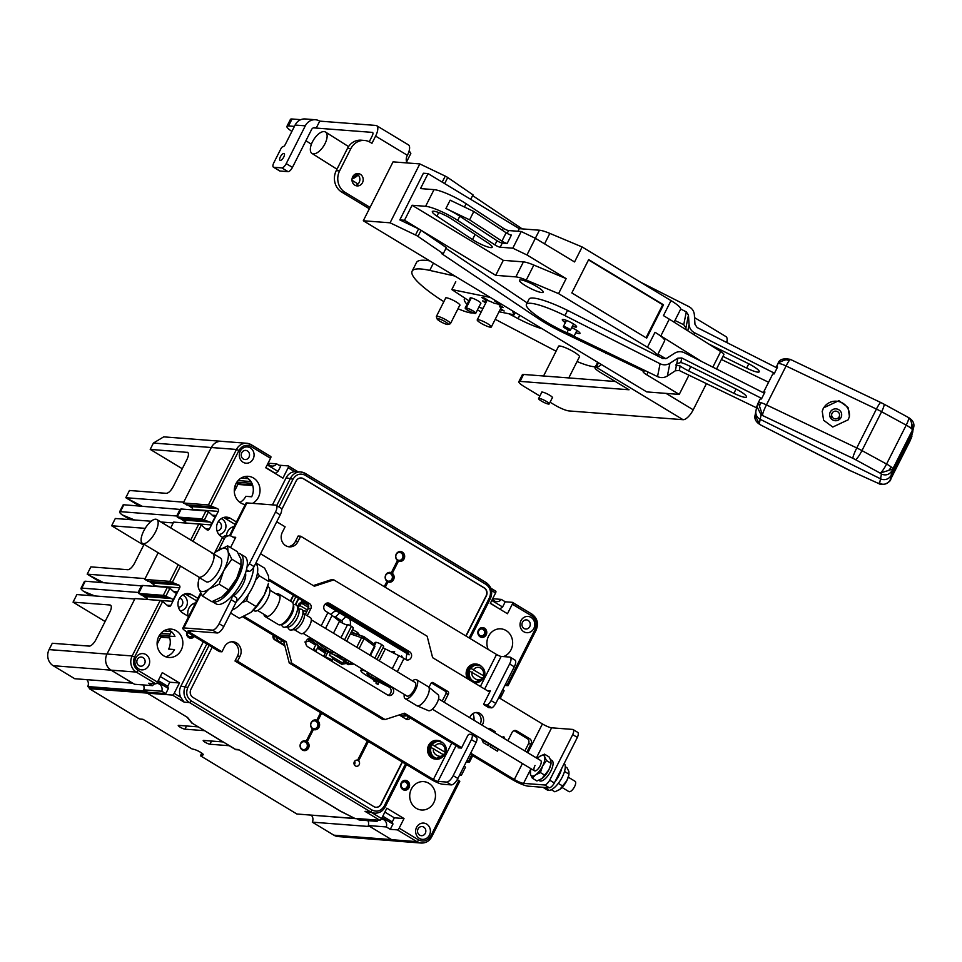 <?xml version="1.0" encoding="UTF-8"?>
<svg xmlns="http://www.w3.org/2000/svg" width="962" height="962" viewBox="0 0 962 962"><rect width="100%" height="100%" fill="white"/><g stroke="black" fill="none" stroke-linecap="round" stroke-linejoin="round"><path stroke-width="1.44" d="M240.536 554.004L244.673 556.505A27.67 10.714 -58.9 0 1 242.123 581.084A27.67 10.714 -58.9 0 1 216.077 603.859L212.241 601.551A27.67 10.714 -58.9 0 0 237.975 578.583A27.67 10.714 -58.9 0 0 240.536 554.004A27.67 10.714 -58.9 0 0 238.215 553.366M438.552 698.869L540.692 760.533A6.012 2.333 121.1 0 1 540.127 765.872A6.012 2.333 121.1 0 1 534.475 770.815A6.012 2.333 121.1 0 1 535.028 765.475M550.985 763.636A11.857 4.594 121.1 0 1 548.857 769.828A11.857 4.594 121.1 0 1 542.279 778.282A11.857 4.594 -58.9 0 0 542.484 778.126A11.857 4.594 -58.9 0 0 548.857 769.828A11.857 4.594 -58.9 0 0 550.889 764.213L548.857 769.828L541.774 778.655L536.904 780.964L532.347 778.21L535.545 774.891A11.857 4.594 -58.9 0 0 542.616 766.065A11.857 4.594 -58.9 0 0 544.66 756.841A11.857 4.594 -58.9 0 0 539.622 756.457A11.857 4.594 -58.9 0 0 538.924 756.986A11.857 4.594 -58.9 0 0 537.301 758.489M539.622 756.457L544.492 754.148L549.062 756.914L550.889 760.617L551.058 763.311L546.488 760.557L542.616 766.065L540.416 772.582L544.985 775.336M542.484 778.126L541.774 778.655M531.084 768.77A11.857 4.594 -58.9 0 0 530.519 770.911A11.857 4.594 -58.9 0 0 530.507 774.506A11.857 4.594 -58.9 0 0 535.545 774.891L540.416 772.582M530.519 770.911L530.507 774.506L532.347 778.21M544.492 754.148L544.66 756.841L546.488 760.557M562.073 787.481L568.915 791.606A6.012 2.333 -58.9 0 0 574.567 786.663A6.012 2.333 -58.9 0 0 575.12 781.324L568.277 777.188M265.127 616.57L278.403 624.578A13.179 5.111 -58.9 0 0 280.471 624.771A13.179 5.111 -58.9 0 0 290.813 613.732A13.179 5.111 -58.9 0 0 293.157 603.751A13.179 5.111 -58.9 0 0 292.039 602.008L278.764 593.999A13.179 5.111 121.1 0 1 277.537 605.711A13.179 5.111 121.1 0 1 265.127 616.57A13.179 5.111 121.1 0 1 263.901 614.273M276.166 593.975A13.179 5.111 121.1 0 1 278.764 593.999M280.471 624.771L282.551 624.242A11.544 4.473 -58.9 0 0 291.618 614.574A11.544 4.473 -58.9 0 0 293.663 605.844L293.157 603.751M281.048 624.627L282.563 626.502A12.807 4.966 -58.9 0 0 284.439 627.26A12.807 4.966 -58.9 0 0 295.142 616.426A12.807 4.966 -58.9 0 0 297.21 606.108A12.807 4.966 -58.9 0 0 295.671 604.797L293.302 604.328M284.439 627.26L288.408 626.983A10.438 4.04 -58.9 0 0 297.138 618.157A10.438 4.04 -58.9 0 0 298.821 609.752L297.21 606.108M287.385 627.056L289.033 629.268A11.857 4.594 -58.9 0 0 290.933 630.026A11.857 4.594 -58.9 0 0 300.733 620.009A11.857 4.594 -58.9 0 0 302.693 610.569A11.857 4.594 -58.9 0 0 301.13 609.223L298.4 608.814M290.933 630.026L294.961 629.593A9.295 3.595 -58.9 0 0 302.645 621.741A9.295 3.595 -58.9 0 0 304.172 614.333L302.693 610.569M294.336 629.665L300.781 633.549A9.295 3.595 -58.9 0 0 309.523 625.889A9.295 3.595 -58.9 0 0 310.389 617.628L303.944 613.744M560.245 789.129A11.857 4.594 -58.9 0 0 560.449 788.972A11.857 4.594 -58.9 0 0 566.822 780.675A11.857 4.594 -58.9 0 0 568.855 775.059L566.822 780.675L559.74 789.501L554.87 791.81L551.37 789.694M565.259 766.69L567.027 767.76L568.855 771.464L569.023 774.157L564.502 771.428M560.449 788.972L559.74 789.501M558.381 783.429L562.95 786.182M475.817 712.529A7.9 7.155 -85.6 0 1 477.489 713.251A7.9 7.155 -85.6 0 1 480.194 724.001M469.781 717.712A7.9 7.155 -85.6 0 1 477.08 712.505A7.9 7.155 -85.6 0 1 479.978 713.443A7.9 7.155 -85.6 0 1 482.106 725.168M388.071 695.249A4.425 4.004 -85.6 0 0 389.129 687.084L370.995 677.909A12.013 2.116 26.8 0 1 366.51 675.456A12.013 2.116 26.8 0 1 360.882 670.43A12.013 2.116 26.8 0 1 362.133 670.117A5.063 0.89 26.8 0 1 367.712 672.366L369.889 673.653M377.032 659.499L383.718 646.26L381.734 644.588A5.063 0.89 26.8 0 0 376.166 642.339L374.891 644.865M383.02 647.654A5.063 0.89 -153.2 0 0 383.417 647.895A5.063 0.89 -153.2 0 0 385.305 648.929L398.833 655.675A13.781 2.429 26.8 0 1 403.98 658.489L397.294 671.729M369.685 674.037A5.063 0.89 -153.2 0 0 367.015 673.556A5.063 0.89 -153.2 0 0 369.384 675.673A5.063 0.89 -153.2 0 0 371.272 676.707L384.8 683.453A13.781 2.429 26.8 0 1 389.947 686.267L391.606 687.265A4.425 4.004 -85.6 0 1 389.309 695.574A4.425 4.004 -85.6 0 1 387.686 695.045L307.84 646.837A4.425 4.004 -85.6 0 1 310.137 638.54A4.425 4.004 -85.6 0 1 311.76 639.057L313.889 640.343A13.781 2.429 26.8 0 1 318.073 643.181L325.481 649.049A5.063 0.89 -153.2 0 0 327.02 650.096A5.063 0.89 -153.2 0 0 333.682 652.537A5.063 0.89 -153.2 0 0 333.634 652.26L337.397 654.064A5.063 0.89 26.8 0 1 339.249 655.856A5.063 0.89 26.8 0 1 338.72 655.988A12.013 2.116 26.8 0 1 324.146 649.867A12.013 2.116 26.8 0 1 320.611 647.486L311.52 640.391A7.9 1.395 -153.2 0 0 309.271 638.864L309.079 639.357M321.224 625.805L327.91 612.566A13.781 2.429 26.8 0 1 332.106 615.403L339.514 621.272A5.063 0.89 -153.2 0 0 341.041 622.318A5.063 0.89 -153.2 0 0 347.462 624.891M431.373 682.864L445.238 691.233A1.9 1.72 94.4 0 1 445.887 693.806L442.219 701.07M308.874 638.66A4.425 4.004 -85.6 0 1 309.187 638.828L311.76 639.057M326.827 603.102A4.425 4.004 -85.6 0 1 327.224 603.306L407.07 651.527L406.036 659.704M514.081 730.639A3.8 3.427 -85.6 0 1 514.237 730.735L527.212 738.563A3.8 3.427 -85.6 0 1 528.523 743.71L524.855 750.973M268.987 580.471L306.986 603.414A3.8 3.427 -85.6 0 1 308.297 608.561L305.267 614.55L306.926 611.207L302.826 610.894M218.771 549.831L224.495 538.516A6.325 5.724 -85.6 0 1 229.677 535.738L227.176 535.545A6.325 5.724 94.4 0 0 221.994 538.323L214.562 553.03M260.558 553.763L314.346 586.243L333.838 579.882L331.337 579.701L313.263 585.593M403.138 713.672L458.465 747.077M470.165 754.148L511.796 779.28A13.528 2.393 26.8 0 0 528.222 786.17L549.398 787.794A6.325 2.453 -58.9 0 0 554.34 782.984L577.356 737.421A6.325 2.453 -58.9 0 0 577.681 732.335A6.325 2.453 -58.9 0 0 577.465 732.238M242.953 616.943L283.79 641.606L289.249 663.022L382.563 719.372L385.065 719.564L404.557 713.215L461.652 747.69M428.968 687.301L430.916 683.453A1.9 1.72 -85.6 0 1 433.261 682.695L447.727 691.425A1.9 1.72 -85.6 0 1 448.388 693.999L445.887 693.806M444.203 702.272L448.388 693.999M327.91 612.566L325.793 611.279A4.425 4.004 -85.6 0 1 328.102 602.982A4.425 4.004 -85.6 0 1 329.725 603.499L409.572 651.719A4.425 4.004 -85.6 0 1 407.263 660.016A4.425 4.004 -85.6 0 1 405.639 659.487L403.98 658.489M507.876 740.728L512.061 732.443A3.8 3.427 -85.6 0 1 516.738 730.928L529.713 738.756A3.8 3.427 -85.6 0 1 531.024 743.903L528.523 743.71M526.839 752.176L531.024 743.903M269.047 579.196L309.487 603.607A3.8 3.427 -85.6 0 1 310.798 608.754L308.297 608.561M307.263 615.752L310.798 608.754M224.495 538.516L221.994 538.323M229.677 535.738A6.325 5.724 -85.6 0 1 231.505 536.219L235.161 538.431M333.838 579.882L427.152 636.231L432.623 657.659L489.718 692.135M498.737 697.582L542.412 723.941A7.588 1.335 -153.2 0 0 551.611 727.813L572.823 729.437A6.325 2.453 121.1 0 1 573.039 729.533A6.325 2.453 121.1 0 1 572.715 734.619L577.356 737.421M470.683 753.138L514.345 779.497A7.588 1.335 -153.2 0 0 523.556 783.369L544.757 784.992L549.398 787.794M289.249 663.022L291.739 663.215L385.065 719.564M283.79 641.606L286.279 641.798L291.739 663.215M244.216 616.401L286.279 641.798M487.758 728.571L490.283 728.727L495.274 731.733L494.745 732.791M489.309 743.542L488.251 745.622L483.261 742.616L481.613 738.9M502.645 737.565L503.174 736.507L504.425 737.265L503.884 738.311M498.46 749.073L497.402 751.154L489.923 746.632L490.812 744.853L497.21 748.316M374.194 644.095L374.915 642.652A12.013 2.116 26.8 0 1 376.166 642.339M346.669 641.173L353.282 628.078A5.063 0.89 26.8 0 0 351.431 626.286L347.667 624.482L340.981 637.734M544.757 784.992A6.325 2.453 -58.9 0 0 549.699 780.182L572.715 734.619M554.34 782.984L549.699 780.182M495.274 731.733L494.42 732.599M488.985 743.349L487.938 745.43M494.865 731.709L490.283 728.727M489.874 728.691L488.864 728.414M490.728 745.021L497.053 748.628M504.425 737.265L503.571 738.119M498.136 748.869L497.089 750.961M504.016 737.229L503.09 736.676M374.867 658.188L381.734 644.588M351.431 626.286L344.564 639.898M483.754 740.812L487.902 743.097L482.984 739.718M484.163 740.836L483.08 740.006M143.723 530.976A13.913 5.387 121.1 0 1 156.818 519.516A13.913 5.387 121.1 0 1 155.531 531.878A13.913 5.387 121.1 0 1 142.436 543.338A13.913 5.387 121.1 0 1 143.723 530.976M253.355 610.233L254.257 610.774A13.853 5.363 -58.9 0 0 267.292 599.374A13.853 5.363 -58.9 0 0 268.578 587.073L267.664 586.519M538.792 780.254L539.694 780.795A11.857 4.594 -58.9 0 0 550.853 771.031A11.857 4.594 -58.9 0 0 551.947 760.497L550.529 759.643M470.61 668.181L484.271 676.214L470.61 668.181A8.538 7.72 94.4 0 0 469.264 670.839L482.924 678.883A8.538 7.72 -85.6 0 1 476.31 682.058A8.538 7.72 -85.6 0 1 473.172 681.048A8.538 7.72 -85.6 0 1 469.66 670.875M471.007 668.205A8.538 7.72 -85.6 0 1 477.621 665.031L480.916 666.089C484.343 668.53 485.533 671.885 484.499 676.142L484.271 676.214M480.76 666.041A8.538 7.72 -85.6 0 0 477.621 665.031L476.358 664.934A8.538 7.72 94.4 0 0 468.314 671.067A8.538 7.72 94.4 0 0 471.921 680.952A8.538 7.72 94.4 0 0 475.048 681.962L483.14 678.835M482.828 678.39A8.538 7.72 94.4 0 0 483.862 676.178M213.119 553.583L220.418 557.996A13.853 5.363 121.1 0 1 219.144 570.298A13.853 5.363 121.1 0 1 206.096 581.697L198.761 577.272M199.314 577.609A24.687 9.572 -58.9 0 0 198.545 580.747A24.687 9.572 -58.9 0 0 198.533 588.227A24.687 9.572 -58.9 0 0 209.007 589.033A24.687 9.572 -58.9 0 0 223.737 570.646A24.687 9.572 -58.9 0 0 227.994 551.466A24.687 9.572 -58.9 0 0 217.508 550.661A24.687 9.572 -58.9 0 0 216.053 551.755A24.687 9.572 -58.9 0 0 213.636 553.896M198.184 582.623L198.533 588.227L202.345 595.947L209.007 589.033L219.156 584.223L223.737 570.646L231.806 559.175L227.994 551.466L227.657 545.851L216.282 551.563M223.304 595.887A24.687 9.572 -58.9 0 0 223.449 595.779A24.687 9.572 -58.9 0 0 236.712 578.487A24.687 9.572 -58.9 0 0 240.945 566.786L240.969 559.295L237.145 551.575L227.657 545.851M231.806 559.175L241.306 564.91L236.712 578.487L228.643 589.959L221.981 596.873L211.844 601.683L202.345 595.947M219.156 584.223L228.643 589.959M405.206 698.677L416.786 705.663A11.063 4.293 -58.9 0 0 416.991 705.771A11.063 4.293 -58.9 0 0 427.2 696.548A11.063 4.293 -58.9 0 0 428.415 686.856A11.063 4.293 -58.9 0 0 428.222 686.712L416.642 679.725A11.063 4.293 121.1 0 1 415.62 689.562A11.063 4.293 121.1 0 1 405.206 698.677A11.063 4.293 121.1 0 1 404.268 694.42M412.445 680.88A11.063 4.293 121.1 0 1 416.642 679.725M416.991 705.771L428.439 710.653A9.331 3.62 -58.9 0 0 437.049 702.885A9.331 3.62 -58.9 0 0 438.071 694.708L428.415 686.856M414.682 682.238A7.973 3.09 121.1 0 1 415.043 682.383A7.973 3.09 121.1 0 1 414.309 689.465A7.973 3.09 121.1 0 1 406.806 696.019A7.973 3.09 121.1 0 1 406.505 695.766M432.022 744.564L445.683 752.597L432.022 744.564A8.538 7.72 94.4 0 0 430.675 747.233L444.336 755.266A8.538 7.72 -85.6 0 1 437.722 758.441A8.538 7.72 -85.6 0 1 434.596 757.431A8.538 7.72 -85.6 0 1 431.072 747.258M432.419 744.6A8.538 7.72 -85.6 0 1 439.033 741.425L442.328 742.484C445.755 744.925 446.945 748.268 445.911 752.537L445.683 752.597M442.917 742.868A9.392 8.502 94.4 0 0 442.243 742.267L442.183 742.399A8.538 7.72 -85.6 0 0 439.033 741.425L437.77 741.329A8.538 7.72 94.4 0 0 429.725 747.45A8.538 7.72 94.4 0 0 433.333 757.334A8.538 7.72 94.4 0 0 436.459 758.345L444.552 755.218M444.492 754.376A9.392 8.502 94.4 0 1 444.264 754.797A8.538 7.72 94.4 0 0 445.286 752.573M356.746 647.258L361.724 637.397A1.96 1.335 -72.8 0 1 362.662 636.423A1.96 1.335 -72.8 0 1 363.408 636.351A1.96 1.335 -72.8 0 1 363.696 636.507A1.96 1.311 126.1 0 1 363.985 636.64L363.985 636.64A1.96 1.311 126.1 0 1 364.177 638.503A1.96 1.311 126.1 0 1 364.141 638.6L350.348 633.874M318.061 647.258L325.745 652.188M335.894 656.012L342.424 657.575L339.502 655.35M359.067 648.653L364.141 638.6L374.446 646.139A1.96 1.311 -53.9 0 0 374.302 644.179A1.96 1.311 -53.9 0 0 374.014 644.035M439.995 741.558L440.247 741.053A9.392 8.502 94.4 0 0 437.842 740.475A9.392 8.502 94.4 0 0 428.643 749.182A9.392 8.502 94.4 0 0 436.399 759.198A9.392 8.502 94.4 0 0 441.786 757.599M437.842 740.475L436.76 740.391A9.392 8.502 94.4 0 0 427.573 749.097A9.392 8.502 94.4 0 0 435.329 759.114L436.399 759.198M245.502 573.051A14.827 5.748 121.1 0 1 242.905 584.427A14.827 5.748 121.1 0 1 233.489 595.851M232.107 610.1A27.67 10.714 -58.9 0 0 252.501 587.349A27.67 10.714 -58.9 0 0 255.748 563.287M236.243 601.767A27.67 10.714 -58.9 0 0 248.352 584.848A27.67 10.714 -58.9 0 0 253.595 567.412M548.46 787.722A15.813 6.121 121.1 0 1 545.995 788.539L549.086 790.403A15.813 6.121 -58.9 0 0 562.265 777.043A15.813 6.121 -58.9 0 0 564.237 763.407M561.724 768.361A15.813 6.121 121.1 0 1 559.162 775.168A15.813 6.121 121.1 0 1 554.918 781.841M545.418 787.493L544.925 788.455A15.813 6.121 121.1 0 1 544.288 788.191L547.378 790.055A15.813 6.121 -58.9 0 0 548.015 790.331L548.232 789.886M544.925 788.455L548.015 790.331M544.288 788.191A15.813 6.121 121.1 0 1 543.434 787.337M546.488 787.565L545.995 788.539M474.074 682.683A9.392 8.502 94.4 0 0 474.987 682.816A9.392 8.502 94.4 0 0 480.375 681.216M481.505 666.486A9.392 8.502 94.4 0 0 476.418 664.081A9.392 8.502 94.4 0 0 468.073 669.432A9.392 8.502 94.4 0 0 469.42 679.881M476.418 664.081L475.348 663.996A9.392 8.502 94.4 0 0 467.279 668.77A9.392 8.502 94.4 0 0 467.616 678.787M221.957 651.803L219.432 651.611L187.35 632.238A9.74 1.72 26.8 0 1 182.792 628.162A9.74 1.72 26.8 0 1 183.802 627.921L212.518 630.122L217.208 632.96L188.492 630.747A3.8 0.673 -153.2 0 0 188.095 630.844A3.8 0.673 -153.2 0 0 189.875 632.431L221.957 651.803L224.435 646.921A9.86 8.923 -85.6 0 1 232.972 641.786A9.86 8.923 -85.6 0 1 236.592 642.953A9.86 8.923 -85.6 0 1 239.995 656.324L237.53 661.207L433.405 779.473L451.803 743.049M239.995 656.324L237.482 656.132A9.86 8.923 94.4 0 0 234.067 642.76A9.86 8.923 94.4 0 0 231.698 641.786M410.293 717.989A3.8 3.427 -85.6 0 1 405.916 719.023L399.194 714.958M284.896 645.947L274.675 639.778A3.8 3.427 -85.6 0 1 273.136 635.173M290.356 600.997L293.302 595.153M480.375 686.495L496.548 654.485L300.673 536.207L297.895 541.714A9.86 8.923 -85.6 0 1 289.358 546.849A9.86 8.923 -85.6 0 1 282.323 532.311L285.101 526.815L276.731 521.753M408.321 716.798L409.307 717.399M406.072 719.107A3.8 3.427 94.4 0 0 408.068 717.303M456.072 745.634L438.011 781.409A3.8 0.673 26.8 0 1 433.405 779.473M438.011 781.409L446.596 782.07L451.286 784.896L442.7 784.246A9.74 1.72 26.8 0 1 430.88 779.28L235.005 661.014L237.53 661.207M237.482 656.132L235.005 661.014M229.485 535.726L245.935 503.174A9.74 1.72 26.8 0 1 246.933 502.922L275.661 505.122A7.588 2.934 -58.9 0 1 276.214 505.29L280.904 508.128A7.588 2.934 -58.9 0 1 280.207 514.874L254.076 566.594A6.325 2.453 -58.9 0 1 249.134 571.404L246.08 571.175M288.095 546.644A9.86 8.923 94.4 0 0 295.37 541.522L297.895 541.714M300.673 536.207L298.148 536.014L295.37 541.522M496.548 654.485A3.8 0.673 -153.2 0 0 501.154 656.409L509.74 657.07A7.588 2.934 -58.9 0 1 510.293 657.238A7.588 2.934 -58.9 0 1 509.595 663.984L514.285 666.822A7.588 2.934 -58.9 0 0 514.983 660.076L510.293 657.238M488.6 707.479A1.9 0.734 -58.9 0 0 488.708 707.587A1.9 0.734 -58.9 0 0 488.84 707.623L484.151 704.797L487.205 705.026A6.325 2.453 -58.9 0 0 491.101 700.601L509.595 663.984M487.181 690.596L490.367 690.848L484.187 703.066A1.9 0.734 121.1 0 0 484.018 704.749L488.708 707.587M488.84 707.623L491.895 707.864A6.325 2.453 -58.9 0 0 495.791 703.426L514.285 666.822M446.596 782.07A7.588 2.934 -58.9 0 0 453.186 775.649L471.404 739.598A6.325 2.453 -58.9 0 0 471.729 734.511A6.325 2.453 -58.9 0 0 471.512 734.415L469.276 734.234A1.9 0.734 121.1 0 0 467.628 735.846L461.459 748.063L458.104 747.811L458.982 746.067M451.286 784.896A7.588 2.934 -58.9 0 0 457.876 778.486L476.094 742.423A6.325 2.453 -58.9 0 0 476.418 737.337A6.325 2.453 -58.9 0 0 476.202 737.241M217.208 632.96A7.588 2.934 -58.9 0 0 223.797 626.539L235.894 602.597A6.325 2.453 -58.9 0 0 236.231 597.498A6.325 2.453 -58.9 0 0 236.003 597.402M223.797 626.539L219.108 623.701A7.588 2.934 121.1 0 1 212.518 630.122M247.042 566.955A6.325 2.453 -58.9 0 0 249.386 563.756L275.517 512.037A7.588 2.934 -58.9 0 0 276.214 505.29M232.972 537.109L235.726 537.313L230.543 547.594M219.108 623.701L231.205 599.759A6.325 2.453 -58.9 0 0 232.131 595.803M487.205 705.026L491.895 707.864M495.791 703.426L491.101 700.601M471.404 739.598L476.094 742.423M246.452 569.781L249.134 571.404M231.205 599.759L235.894 602.597M249.386 563.756L254.076 566.594M250.805 612.493A24.687 9.572 -58.9 0 0 250.938 612.373A24.687 9.572 -58.9 0 0 264.213 595.093A24.687 9.572 -58.9 0 0 268.446 583.393L264.213 595.093L256.145 606.565L250.866 612.433L239.334 618.289L230.627 613.022M255.94 562.926L264.646 568.181L268.458 575.901L268.795 581.517L259.307 575.781L255.519 580.363M248.268 594.612L246.657 600.829L256.145 606.565M257.503 572.679L259.307 575.781M242.003 602.609L246.657 600.829M405.868 782.154A3.475 3.151 -85.6 0 1 404.064 788.672A3.475 3.151 -85.6 0 1 401.322 784.234A3.475 3.151 -85.6 0 1 405.868 782.154M483.044 629.376A3.475 3.151 -85.6 0 1 481.228 635.894A3.475 3.151 -85.6 0 1 478.487 631.457A3.475 3.151 -85.6 0 1 483.044 629.376M192.604 635.413A3.475 3.151 -85.6 0 1 187.205 632.154M305.531 742.159A3.956 3.571 -85.6 0 1 303.475 749.566A3.956 3.571 -85.6 0 1 300.36 744.528A3.956 3.571 -85.6 0 1 305.531 742.159M316.053 721.32A3.956 3.571 -85.6 0 1 313.997 728.739A3.956 3.571 -85.6 0 1 310.882 723.689A3.956 3.571 -85.6 0 1 316.053 721.32M356.613 818.506L359.042 819.973L377.08 821.356A5.94 5.375 -85.6 0 1 378.234 820.165M381.301 819.095A5.94 5.375 -85.6 0 1 386.327 826.947L390.283 829.34L397.402 829.881L416.859 841.63A11.893 10.762 94.4 0 0 421.224 843.037L396.079 841.113A11.893 10.762 94.4 0 1 391.714 839.706L368.29 825.552L386.327 826.947M419.66 835.148A4.582 4.149 94.4 0 0 425.661 832.407A4.582 4.149 94.4 0 0 422.041 826.55A4.582 4.149 94.4 0 0 419.66 835.148M428.908 783.321A14.226 12.879 -85.6 0 1 434.908 799.783A14.226 12.879 -85.6 0 1 421.512 810.004A14.226 12.879 -85.6 0 1 416.281 808.321A14.226 12.879 -85.6 0 1 410.281 791.846A14.226 12.879 -85.6 0 1 423.689 781.625A14.226 12.879 -85.6 0 1 428.908 783.321M472.991 713.539A14.226 12.879 -85.6 0 1 474.025 720.285M488.179 649.422A14.226 12.879 -85.6 0 1 489.153 635.16A14.226 12.879 -85.6 0 1 500.865 628.847A14.226 12.879 -85.6 0 1 506.084 630.543A14.226 12.879 -85.6 0 1 512.578 644.384A14.226 12.879 -85.6 0 1 503.487 656.589M426.635 824.061A8.165 7.383 -85.6 0 1 429.449 835.112A8.165 7.383 -85.6 0 1 419.384 838.395A8.165 7.383 -85.6 0 1 416.57 827.344A8.165 7.383 -85.6 0 1 426.635 824.061M531.024 617.388A8.165 7.383 -85.6 0 1 533.85 628.451A8.165 7.383 -85.6 0 1 523.785 631.733A8.165 7.383 -85.6 0 1 520.971 620.67A8.165 7.383 -85.6 0 1 531.024 617.388M528.126 620.43A4.582 4.149 -85.6 0 1 525.733 629.028A4.582 4.149 -85.6 0 1 522.113 623.184A4.582 4.149 -85.6 0 1 528.126 620.43M407.323 780.94A4.93 4.461 -85.6 0 1 404.749 790.187A4.93 4.461 -85.6 0 1 400.865 783.886A4.93 4.461 -85.6 0 1 407.323 780.94M404.353 790.139A4.93 4.461 94.4 0 0 405.11 780.338M484.499 628.162A4.93 4.461 -85.6 0 1 481.926 637.409A4.93 4.461 -85.6 0 1 478.042 631.12A4.93 4.461 -85.6 0 1 484.499 628.162M481.529 637.361A4.93 4.461 94.4 0 0 482.275 627.561M306.253 741.089L305.988 741.077A4.93 4.461 -85.6 0 1 306.986 741.678L307.251 741.69A4.93 4.461 -85.6 0 1 302.393 750.023A4.93 4.461 -85.6 0 1 306.253 741.089L312.434 728.859A4.93 4.461 -85.6 0 1 316.775 720.261L320.599 712.698M303.8 750.564A4.93 4.461 94.4 0 0 304.557 740.764M316.775 720.261L316.51 720.237A4.93 4.461 -85.6 0 1 317.508 720.839L317.773 720.863A4.93 4.461 -85.6 0 1 313.432 729.461L313.167 729.437A4.93 4.461 -85.6 0 1 312.373 728.992M314.333 729.725A4.93 4.461 94.4 0 0 315.079 719.925M357.611 760.233L357.335 760.221A3.102 2.802 -85.6 0 1 358.333 760.822L358.61 760.834A3.102 2.802 -85.6 0 1 355.387 765.92A3.102 2.802 -85.6 0 1 357.611 760.233L367.364 740.932M354.341 764.814A3.102 2.802 94.4 0 0 354.617 761.243M401.118 552.934A3.956 3.571 -85.6 0 1 399.062 560.353A3.956 3.571 -85.6 0 1 395.935 555.302A3.956 3.571 -85.6 0 1 401.118 552.934M390.596 573.773A3.956 3.571 -85.6 0 1 388.54 581.18A3.956 3.571 -85.6 0 1 385.413 576.142A3.956 3.571 -85.6 0 1 390.596 573.773M384.259 586.676L386.977 581.301A4.93 4.461 -85.6 0 1 391.318 572.703L397.498 560.473A4.93 4.461 -85.6 0 1 402.356 552.14A4.93 4.461 -85.6 0 1 398.496 561.074L398.22 561.05A4.93 4.461 -85.6 0 1 397.426 560.605M399.386 561.339A4.93 4.461 94.4 0 0 400.144 551.539M391.318 572.703L391.041 572.691A4.93 4.461 -85.6 0 1 392.039 573.292L392.316 573.304A4.93 4.461 -85.6 0 1 387.975 581.902L387.698 581.878A4.93 4.461 -85.6 0 1 386.904 581.433M388.864 582.166A4.93 4.461 94.4 0 0 389.61 572.378M221.188 518.638A8.165 7.383 -85.6 0 1 222.186 519.131A8.165 7.383 -85.6 0 1 225.745 528.09A8.165 7.383 -85.6 0 1 218.867 534.451M218.218 521.729A4.582 4.149 -85.6 0 1 216.979 530.783M182.6 595.033A8.165 7.383 -85.6 0 1 183.598 595.526A8.165 7.383 -85.6 0 1 187.157 604.473A8.165 7.383 -85.6 0 1 180.279 610.834M179.629 598.123A4.582 4.149 -85.6 0 1 178.391 607.166M165.584 656.721A14.226 12.879 94.4 0 0 174.507 649.554L168.627 649.097A14.226 12.879 94.4 0 0 169.071 636.11L174.952 636.555A14.226 12.879 94.4 0 0 169.589 630.266A14.226 12.879 94.4 0 0 167.677 629.34M176.299 630.783A14.226 12.879 -85.6 0 1 182.299 647.258A14.226 12.879 -85.6 0 1 168.891 657.479A14.226 12.879 -85.6 0 1 163.672 655.783A14.226 12.879 -85.6 0 1 157.672 639.309A14.226 12.879 -85.6 0 1 171.08 629.1A14.226 12.879 -85.6 0 1 176.299 630.783M239.911 502.392A14.226 12.879 94.4 0 0 245.803 496.32L251.671 496.777A14.226 12.879 94.4 0 0 246.765 477.501A14.226 12.879 94.4 0 0 244.853 476.563M245.214 504.593A14.226 12.879 -85.6 0 1 240.849 503.006A14.226 12.879 -85.6 0 1 234.848 486.544A14.226 12.879 -85.6 0 1 248.244 476.322A14.226 12.879 -85.6 0 1 253.475 478.006A14.226 12.879 -85.6 0 1 260.029 490.885A14.226 12.879 -85.6 0 1 252.525 503.342M145.923 654.569A8.165 7.383 -85.6 0 1 148.737 665.62A8.165 7.383 -85.6 0 1 138.684 668.903A8.165 7.383 -85.6 0 1 135.858 657.852A8.165 7.383 -85.6 0 1 145.923 654.569M138.949 665.656A4.582 4.149 94.4 0 0 144.949 662.914A4.582 4.149 94.4 0 0 141.33 657.058A4.582 4.149 94.4 0 0 138.949 665.656M250.312 447.895A8.165 7.383 -85.6 0 1 253.138 458.958A8.165 7.383 -85.6 0 1 243.073 462.241A8.165 7.383 -85.6 0 1 240.26 451.178A8.165 7.383 -85.6 0 1 250.312 447.895M243.338 458.994A4.582 4.149 94.4 0 0 249.35 456.253A4.582 4.149 94.4 0 0 245.731 450.396A4.582 4.149 94.4 0 0 243.338 458.994M194.36 636.471A4.93 4.461 -85.6 0 1 186.736 631.866M190.223 638.143A4.93 4.461 94.4 0 0 193.771 636.11M218.314 511.387L192.304 509.391A1.96 1.78 94.4 0 0 191.318 506.589L183.285 502.994L208.441 504.93L217.328 508.585A1.96 1.78 -85.6 0 1 218.314 511.387L209.403 529.04A1.96 1.78 -85.6 0 1 206.698 529.617L201.25 525.06L193.013 541.365M185.462 522.931A1.96 1.78 94.4 0 0 184.476 520.129L179.473 518.386L205.086 520.346L210.089 522.089A1.96 1.78 -85.6 0 1 211.075 524.891L185.425 523.003M173.605 591.618L177.224 591.895A1.96 1.78 -85.6 0 1 174.531 592.472L170.575 588.828L167.364 587.349L142.616 585.449L138.576 593.446L163.324 595.346L171.464 598.544A1.96 1.78 -85.6 0 1 172.451 601.346L146.813 599.458M179.702 587.83L153.692 585.834A1.96 1.78 94.4 0 0 152.705 583.032L144.673 579.437L169.829 581.373L178.716 585.028A1.96 1.78 -85.6 0 1 179.702 587.83L170.779 605.483A1.96 1.78 -85.6 0 1 168.085 606.06L162.626 601.515L134.608 656.986C132.455 662.505 133.586 666.967 138.023 670.346L157.479 682.094L162.277 672.594L179.449 682.96L174.194 693.349A2.02 0.782 121.1 0 1 172.439 695.069L184.163 702.152L189.454 702.549L370.31 811.748L365.019 811.339L374.675 813.155A11.893 10.762 94.4 0 1 370.31 811.748A2.02 0.782 121.1 0 0 372.066 810.04C377.044 812.337 381.096 811.014 384.223 806.072L405.495 763.96M162.626 601.515L160.173 600.48L135.017 598.544L106.998 654.016A11.893 10.762 94.4 0 0 111.111 670.129L134.536 684.271L152.573 685.653A5.94 5.375 -85.6 0 1 155.026 683.754M156.493 683.429A5.94 5.375 -85.6 0 1 161.808 691.233L165.777 693.626L147.739 692.243L147.282 693.133L172.439 695.069M169.685 630.326L171.104 632.07M365.019 811.339L379.846 820.297L354.689 818.361L340.488 811.122L238.48 749.53L235.401 749.29L192.376 723.316L187.554 717.448L147.282 693.133M143.362 684.956A5.94 5.375 -85.6 0 1 143.771 689.85L147.739 692.243M146.837 599.386A1.96 1.78 94.4 0 0 145.851 596.584L138.576 593.446M201.25 525.06L198.785 524.037L173.641 522.101L170.707 527.897L173.22 522.931L160.919 521.993M103.439 582.623L87.193 574.158L145.094 578.607L158.129 552.813L144.673 579.437M179.473 518.386L177.188 517.003L201.936 518.903L205.086 520.346M212.205 515.187L215.837 515.464A1.96 1.78 -85.6 0 1 213.143 516.041L209.127 512.349L205.988 510.906L181.229 509.006L177.188 517.003M142.063 506.18L125.806 497.715L183.706 502.164L211.327 447.498A11.893 10.762 -85.6 0 1 221.621 441.305A11.893 10.762 94.4 0 0 211.315 447.522L183.285 502.994M246.861 477.549L250.433 480.844M169.697 637.89L160.69 637.205L157.119 644.263M466.245 761.928L469.456 762.108L472.703 755.675M467.027 760.365L469.456 762.108M460.101 774.085L464.141 766.089M464.55 766.329L465.5 767.183L461.459 775.18L459.583 775.107M460.509 774.338L461.459 775.18M457.359 779.473L459.595 781.276M179.449 682.96L169.781 682.226L167.713 686.315L168.386 688.467L165.777 693.626M212.987 553.463A14.226 12.879 -85.6 0 1 213.744 553.787M188.648 616.57L182.744 612.998A10.366 9.379 -85.6 0 1 178.379 600.997A10.366 9.379 -85.6 0 1 188.143 593.554A10.366 9.379 -85.6 0 1 191.955 594.781L197.859 598.34M222.667 537.421L221.332 536.616A10.366 9.379 -85.6 0 1 216.955 524.603A10.366 9.379 -85.6 0 1 226.731 517.159A10.366 9.379 -85.6 0 1 230.531 518.386L236.448 521.957M203.271 641.858L180.916 686.098A11.893 10.762 94.4 0 0 180.688 697.27L184.163 702.152M469.155 637.938L489.43 597.799C491.594 592.267 490.452 587.818 486.026 584.427L305.17 475.228A2.02 0.782 -58.9 0 0 305.363 473.436A2.02 0.782 -58.9 0 0 305.219 473.388A11.893 10.762 94.4 0 0 300.853 471.981L294.649 471.669A11.893 10.762 94.4 0 0 286.123 477.825L272.462 504.882M278.884 465.187L288.203 465.897A2.02 0.782 121.1 0 1 288.347 465.945A2.02 0.782 121.1 0 1 288.155 467.748L282.912 478.138L265.74 467.772L270.55 458.273A2.02 0.782 -58.9 0 0 270.731 456.469A2.02 0.782 -58.9 0 0 270.587 456.421L251.383 444.829M270.55 458.273L251.082 446.512C246.104 444.228 242.051 445.55 238.925 450.481L210.894 505.952M143.771 689.85L161.808 691.233M53.187 665.704L111.087 670.153A11.893 10.762 -85.6 0 1 106.986 654.052L134.788 599.001L76.888 594.564L73.052 602.152L109.957 604.99A7.9 3.066 121.1 0 1 110.534 605.17A7.9 3.066 121.1 0 1 109.812 612.193L96.056 639.417A7.9 3.066 121.1 0 1 89.189 646.103L52.285 643.265L49.086 649.603A11.893 10.762 94.4 0 0 53.187 665.704L74.747 678.727L132.648 683.176L111.087 670.153L136.255 672.065L155.724 683.814L148.605 683.26L152.573 685.653M177.224 591.895L172.451 601.346M140.921 594.865L166.534 596.825M147.763 581.301L173.785 583.297M215.837 515.464L211.075 524.891M186.387 504.858L212.398 506.854M268.061 463.191L276.671 463.852A5.94 5.375 -85.6 0 1 267.965 463.383M267.208 464.874L278.03 471.416L280.639 466.245L276.671 463.852M278.03 471.416L275.216 473.484M504.858 685.485L508.068 685.665L536.123 630.134L535.173 629.292C537.325 623.761 536.195 619.312 531.77 615.921L512.301 604.172L507.479 613.732L490.307 603.366L495.562 592.977A2.02 0.782 -58.9 0 0 495.743 591.173A2.02 0.782 -58.9 0 0 495.598 591.125L490.885 588.287M505.639 683.922L508.068 685.665M499.158 697.835L502.753 689.646M503.174 689.886L504.112 690.74L500.216 698.472M252.128 483.802L251.286 485.449L237.867 484.427L234.295 491.486M196.597 600.841L185.774 594.3A10.366 9.379 94.4 0 0 185.005 593.891M188.179 616.281A10.366 9.379 -85.6 0 1 195.575 602.873M235.185 524.446L224.362 517.917A10.366 9.379 94.4 0 0 223.593 517.508M226.407 535.545A10.366 9.379 -85.6 0 1 234.163 526.479M155.724 683.814A2.02 0.782 -58.9 0 0 157.479 682.094M169.781 682.226L160.305 676.502M171.356 631.565L169.071 636.11M379.846 820.297A2.02 0.782 -58.9 0 0 381.601 818.578L386.844 808.188L404.016 818.554L399.158 828.174A2.02 0.782 121.1 0 1 397.402 829.881M399.158 828.174L418.614 839.922C423.593 842.219 427.645 840.896 430.784 835.954L458.862 780.374M367.905 820.658A5.94 5.375 -85.6 0 1 368.29 825.552M167.713 686.315L158.237 680.591M168.386 688.467L157.564 681.926M398.496 561.074L392.316 573.304M387.975 581.902L385.257 587.277M465.848 635.942L486.075 595.911A5.94 5.375 94.4 0 0 484.018 587.854L303.162 478.655A5.94 5.375 94.4 0 0 301.118 477.958M281.638 509.704L296.104 481.06A5.94 5.375 -85.6 0 1 303.439 478.679L484.283 587.878A5.94 5.375 -85.6 0 1 486.339 595.923L486.075 595.911M466.065 636.074L486.339 595.923M387.698 581.878L385.04 587.157M398.22 561.05L392.039 573.292M402.405 762.096L381.132 804.208A5.94 5.375 -85.6 0 1 373.809 806.589L192.953 697.402A5.94 5.375 -85.6 0 1 190.897 689.345L212.169 647.234M406.589 715.752A9.86 8.923 -85.6 0 1 403.799 716.017L401.515 715.848A9.86 8.923 -85.6 0 1 400.372 715.68M275.685 640.391A9.86 8.923 -85.6 0 1 273.352 635.305M305.17 475.228C300.204 472.943 296.152 474.254 293.013 479.196L278.992 506.962M209.079 645.358L187.806 687.469C185.654 693.001 186.784 697.462 191.21 700.841L372.066 810.04M375.853 807.286A5.94 5.375 94.4 0 0 380.868 804.184L381.132 804.208M402.188 761.964L380.868 804.184M321.597 713.299L317.773 720.863M313.432 729.461L307.251 741.69M368.362 741.534L358.61 760.834M368.145 741.401L358.333 760.822M313.167 729.437L306.986 741.678M321.38 713.167L317.508 720.839M275.312 473.304L265.837 467.58M492.652 598.725L501.274 599.386A5.94 5.375 -85.6 0 1 492.544 598.953M501.274 599.386L505.23 601.779L512.349 602.332A2.02 0.782 121.1 0 1 512.493 602.368A2.02 0.782 121.1 0 1 512.301 604.172M499.783 609.078L490.404 603.174M491.774 600.468L502.597 606.998L499.879 608.898M502.597 606.998L505.23 601.779M404.016 818.554L394.348 817.82L392.28 821.909L392.953 824.061L390.283 829.34M394.348 817.82L384.872 812.096M374.651 819.901L377.08 821.356M392.953 824.061L382.13 817.52M392.28 821.909L382.804 816.185M409.09 654.845L325.096 604.136M375.505 681.769L373.472 680.831L375.505 681.769L375.926 680.94A1.9 1.72 -85.6 0 1 376.587 683.513L378.078 684.415L376.046 683.465A1.9 1.72 94.4 0 0 375.781 681.228M373.472 680.831L373.893 679.99L368.458 676.575M390.849 651.695L394.636 651.635L393.855 653.186M400.685 656.625L401.623 655.856L402.621 657.683M327.922 651.971L325.421 656.914L332.636 659.944L333.092 659.054L331.625 656.421L341.943 662.614A1.9 0.734 -58.9 0 0 341.811 662.565L332.431 656.902M332.636 659.944A7.973 7.215 -85.6 0 1 331.782 661.291M349.663 618.963A7.973 7.215 -85.6 0 1 349.94 625.577M353.98 664.045L348.076 664.694L344.3 661.748A2.02 1.828 -85.6 0 1 342.027 662.674M331.072 614.622A7.973 7.215 -85.6 0 1 336.532 611.026M313.287 650.132A7.973 7.215 -85.6 0 1 313.877 648.616L315.644 645.117L317.183 644.287M297.498 606.769L298.99 603.811L302.753 600.853M333.946 616.87A2.02 1.828 -85.6 0 1 335.437 616.991L341.618 620.731A2.02 1.828 -85.6 0 1 342.46 623.111M315.873 651.695A2.02 1.828 -85.6 0 1 316.041 651.25L318.374 645.742M324.398 656.842L325.421 656.914A2.02 1.828 -85.6 0 1 325.168 657.299M340.548 622.005A2.02 1.828 94.4 0 0 339.634 620.574L335.425 618.037M301.274 603.066L308.658 607.527M327.393 651.695L326.046 651.599L323.629 656.373M349.218 661.171A3.92 3.547 -85.6 0 1 347.751 662.71M370.49 677.657L373.893 679.99M374.014 680.868L374.434 680.038M378.415 681.601A3.8 3.427 -85.6 0 1 378.078 684.415M390.957 651.743L394.636 651.635M401.118 656.854L401.623 655.856M333.201 654.388L348.256 663.01A1.9 0.734 -58.9 0 0 348.124 662.974L345.081 661.134M342.171 662.722A2.02 1.828 94.4 0 0 343.494 661.688L344.721 660.918L345.755 662.253M315.644 645.117L309.163 641.197L308.044 638.78M331.625 656.421L329.329 655.459L330.459 653.21M354.232 633.513L351.395 631.806M343.915 660.858L343.494 661.688M204.293 730.507L222.883 741.918L203.607 740.439A3.98 0.697 -153.2 0 0 203.198 740.536A3.98 0.697 -153.2 0 0 205.062 742.207A3.98 0.697 -153.2 0 0 209.896 744.227L229.172 745.706L235.714 749.663L238.901 749.903L340.764 811.399L354.81 818.373M192.172 723.063L197.931 726.851L178.655 725.372A3.98 0.697 -153.2 0 0 178.247 725.468A3.98 0.697 -153.2 0 0 180.11 727.14A3.98 0.697 -153.2 0 0 184.945 729.172L204.221 730.651M251.082 446.512A2.02 0.782 -58.9 0 0 251.274 444.721A2.02 0.782 -58.9 0 0 251.118 444.672A11.893 10.762 94.4 0 0 246.753 443.266L221.597 441.33A11.893 10.762 -85.6 0 1 222.354 441.39M192.52 508.273L188.853 505.723M180.976 509.511L123.857 504.773L120.37 511.664L176.719 515.993L180.207 509.102M185.678 522.198L180.868 518.867M177.441 516.498L176.719 515.993M153.908 584.716L150.24 582.166M142.364 585.954L85.245 581.216L81.758 588.107L138.107 592.436L141.582 585.545M147.054 598.641L142.304 595.346M138.829 592.941L138.107 592.436M145.635 690.981A5.688 5.147 -85.6 0 1 145.623 691.005L87.722 686.555L89.719 687.77L89.274 688.66L147.174 693.097L147.619 692.207L145.623 691.005M187.013 717.123L147.174 693.097M251.503 485.016L249.326 484.848L250.192 485.365M299.519 605.326L307.551 610.028M308.549 607.455L307.263 610.004M130.014 519.624L122.114 514.838C119.48 512.77 118.903 511.712 120.37 511.664L119.577 511.892L123.088 504.942L123.857 504.773M90.668 595.622L83.502 591.281C80.868 589.213 80.291 588.155 81.758 588.107L80.964 588.335L84.476 581.385L85.245 581.216M357.01 818.746L299.074 814.177M311.327 815.247A5.688 5.147 -85.6 0 1 312.289 822.149L369.985 826.586M312.289 822.149L333.85 835.172A11.893 10.762 94.4 0 0 338.215 836.579L394.793 840.92M236.844 482.178L251.924 483.333M250.926 481.541L238.095 480.555M241.041 478.102L247.727 478.619M251.575 484.884L235.955 483.682M221.621 441.305L163.708 436.856L153.415 443.049L150.216 449.386L187.758 452.417M188.131 452.825L187.133 452.212C188.937 452.801 188.889 455.206 186.977 459.415L173.232 486.64C170.899 490.812 168.615 493.049 166.366 493.326L129.449 490.488L125.806 497.715L139.49 505.976M134.488 519.961L122.114 514.838M144.084 544.336L134.644 563.023A7.9 3.066 121.1 0 1 127.778 569.708L90.873 566.883L87.193 574.158L100.878 582.419M94.721 595.935L83.502 591.281M163.865 630.88L170.743 631.637M169.54 630.242L169.023 631.276M170.106 634.042L160.919 633.333M159.668 634.944L169.276 635.69M169.516 637.289L158.778 636.459M143.687 545.117L111.64 525.769L145.202 528.342M151.19 521.248L115.308 518.494L111.64 525.769M150.216 449.386L182.275 468.734M201.755 753.09L200.409 755.759L203.102 754.869A5.94 1.046 -153.2 0 0 203.259 754.749A5.94 1.046 -153.2 0 0 200.06 752.019A5.94 1.046 -153.2 0 0 193.963 749.362L191.979 748.893L142.953 719.287L139.574 719.023L89.274 688.66M354.774 818.446L296.873 814.008L200.409 755.759M86.76 679.653A5.688 5.147 -85.6 0 1 87.722 686.555M73.052 602.152L105.099 621.512M187.001 717.147L192.051 723.292M147.619 692.207L89.719 687.77M478.367 319.721A7.9 1.395 26.8 0 1 486.616 323.112A7.9 1.395 26.8 0 1 491.329 327.008A7.9 1.395 26.8 0 1 490.187 327.176A7.9 1.395 26.8 0 1 481.938 323.773A7.9 1.395 26.8 0 1 477.224 319.877A7.9 1.395 26.8 0 1 478.367 319.721M501.322 304.1A3.956 0.697 26.8 0 1 500.913 304.088A3.956 0.697 26.8 0 1 496.789 302.393A3.956 0.697 26.8 0 1 494.432 300.445A3.956 0.697 26.8 0 1 495.009 300.36A3.956 0.697 26.8 0 1 495.189 300.397M487.265 299.855L486.351 301.671A8.057 1.419 26.8 0 1 485.762 300.601A8.057 1.419 26.8 0 1 486.159 300.397L481.746 297.498L484.535 298.064L488.949 300.962A8.057 1.419 26.8 0 1 494.203 303.283L497.967 304.04L503.318 307.563L499.567 306.794M470.141 298.172A6.012 1.058 26.8 0 1 470.141 297.955A6.012 1.058 26.8 0 1 471.007 297.835A6.012 1.058 26.8 0 1 477.272 300.409A6.012 1.058 26.8 0 1 480.868 303.379A6.012 1.058 26.8 0 1 480.687 303.499M486.159 300.397L486.64 299.447M486.351 301.671L482.599 300.902L485.762 302.982M515.283 312.53L514.129 314.827L499.037 311.748M482.984 308.465L478.775 307.287M455.772 281.722L451.815 289.55L468.831 300.745M490.247 297.414L451.815 289.55M512.938 311.111L512.698 311.568A15.813 2.79 26.8 0 1 512.638 310.93M512.698 311.568L514.129 314.827M500.613 308.634L504.172 310.979L500.132 309.584M501.382 310.401L501.863 309.451M324.35 131.626A12.65 5.904 122.2 0 1 325.481 132.034A12.65 5.904 122.2 0 1 324.386 144.805A12.65 5.904 122.2 0 1 313.119 153.848A12.65 5.904 122.2 0 1 311.989 153.439A12.65 5.904 122.2 0 1 313.083 140.668A12.65 5.904 122.2 0 1 324.35 131.626M774.47 373.22L694.492 332.756C691.233 330.952 689.417 328.222 689.057 324.555L687.806 330.82M708.753 343.999L747.606 363.203A13.6 2.405 26.8 0 1 759.258 371.777A13.6 2.405 26.8 0 1 746.632 368.097L722.943 356.385M721.38 359.463L768.602 382.251M674.939 320.478L683.741 324.723L685.918 327.91L686.038 329.701M777.116 368.001L697.137 327.537L694.973 324.278L694.372 314.839C694.011 311.171 692.195 308.441 688.924 306.637L639.874 281.818M680.687 309.03L686.291 311.856L688.455 315.115L689.057 324.555M539.466 398.436A5.94 1.046 26.8 0 1 545.658 400.986A5.94 1.046 26.8 0 1 549.206 403.92A5.94 1.046 26.8 0 1 548.352 404.04A5.94 1.046 26.8 0 1 542.147 401.491A5.94 1.046 26.8 0 1 538.6 398.557A5.94 1.046 26.8 0 1 539.466 398.436M726.695 342.496A11.7 4.533 -58.9 0 0 726.009 336.628L694.552 317.628M315.428 119.745L305.231 118.963A11.7 10.582 94.4 0 0 295.106 125.048L305.303 125.83A11.7 10.582 -85.6 0 1 315.428 119.745A11.7 10.582 -85.6 0 1 319.721 121.128L375.829 125.433A11.7 4.533 121.1 0 1 376.683 125.697A11.7 4.533 121.1 0 1 375.601 136.099L371.957 143.314L370.31 142.328A15.813 14.31 94.4 0 0 364.502 140.452A15.813 14.31 94.4 0 0 350.817 148.677L339.598 170.899A15.813 14.31 94.4 0 0 345.057 192.328L370.045 207.407M375.601 136.099L407.395 155.291A11.7 4.533 -58.9 0 0 408.477 144.889L376.683 125.697M352.705 176.792A6.193 5.604 -85.6 0 1 358.068 173.557A6.193 5.604 -85.6 0 1 362.482 182.696A6.193 5.604 -85.6 0 1 357.118 185.919A6.193 5.604 -85.6 0 1 352.705 176.792M356.373 173.713A6.193 5.604 -85.6 0 1 355.471 185.51M364.502 140.452L361.147 140.187A15.813 14.31 94.4 0 0 347.462 148.425L336.243 170.647A15.813 14.31 94.4 0 0 341.702 192.063L369.36 208.766M541.606 392.616A6.193 1.094 26.8 0 1 541.522 392.231A6.193 1.094 26.8 0 1 542.412 392.099A6.193 1.094 26.8 0 1 548.881 394.757A6.193 1.094 26.8 0 1 552.585 397.811A6.193 1.094 26.8 0 1 552.212 397.979M283.742 157.071A3.956 1.527 -58.9 0 0 284.103 153.559A3.956 1.527 -58.9 0 0 280.375 156.818A3.956 1.527 -58.9 0 0 280.014 160.329A3.956 1.527 -58.9 0 0 283.742 157.071M292.051 118.999A15.813 2.79 -153.2 0 0 290.416 119.408L286.916 126.359A15.813 2.79 26.8 0 1 288.54 125.95L292.051 118.999L300.769 119.673M407.852 163.011A16.691 2.946 -153.2 0 0 406.517 161.724M706.433 383.634L693.217 409.8A11.7 4.533 121.1 0 1 683.068 419.697L568.975 410.93A12.013 2.116 26.8 0 1 554.389 404.81L550.072 402.212M305.928 140.705L311.387 144.3M291.883 131.421A15.813 2.79 26.8 0 1 286.916 126.359M294.42 126.395L288.54 125.95M369.264 141.751L372.246 135.834A3.8 1.467 -58.9 0 0 372.607 132.467A3.8 1.467 -58.9 0 0 372.318 132.383L316.221 128.078L319.721 121.128M407.395 155.291L407.118 155.844A7.588 6.866 -85.6 0 0 406.95 162.939M347.462 148.425L350.817 148.677M615.367 381.505L523.581 374.458A12.013 2.116 -153.2 0 0 522.33 374.771L518.831 381.71A12.013 2.116 -153.2 0 0 524.446 386.736L539.874 396.043M601.31 364.478A11.7 4.533 121.1 0 1 596.236 367.268A12.013 2.116 -153.2 0 0 594.985 367.568A12.013 2.116 -153.2 0 0 600.613 372.595L629.052 389.766L520.069 381.397A12.013 2.116 -153.2 0 0 518.831 381.71M295.106 125.048L285.281 144.492A2.525 0.974 -58.9 0 1 283.081 146.633A2.525 0.974 121.1 0 0 280.892 148.773L273.869 162.662A5.063 1.96 121.1 0 0 273.4 167.16L279.641 170.923A5.063 1.96 121.1 0 0 280.014 171.032L288.059 171.657L281.83 167.893L273.773 167.268A5.063 1.96 121.1 0 1 273.4 167.16M305.303 125.83L286.219 163.612A5.063 1.96 121.1 0 1 281.83 167.893M286.219 163.612L292.46 167.376L311.544 129.593A3.8 3.427 -85.6 0 1 316.221 128.078L313.384 127.85M292.46 167.376A5.063 1.96 121.1 0 1 288.059 171.657M445.514 298.364A8.093 1.431 26.8 0 1 445.49 298.004A8.093 1.431 26.8 0 1 446.657 297.835A8.093 1.431 26.8 0 1 455.11 301.31A8.093 1.431 26.8 0 1 459.944 305.303A8.093 1.431 26.8 0 1 459.632 305.495M443.879 301.611A23.713 4.185 26.8 0 1 439.045 298.593A85.245 15.055 26.8 0 1 412.121 271.176A85.245 15.055 26.8 0 1 424.458 269.408A85.245 15.055 26.8 0 1 429.737 270.406L433.429 263.107M429.749 260.882A85.245 15.055 -153.2 0 0 428.836 260.738A85.245 15.055 -153.2 0 0 416.498 262.506L412.121 271.176M454.846 276.034L429.737 270.406M467.003 304.365A52.489 9.271 26.8 0 1 464.43 298.701A52.489 9.271 26.8 0 1 464.874 298.136M473.003 312.89A23.713 4.185 26.8 0 1 457.984 308.742M558.369 346.657A11.857 2.092 26.8 0 1 558.381 346.284A11.857 2.092 26.8 0 1 560.1 346.043A11.857 2.092 26.8 0 1 572.474 351.13A11.857 2.092 26.8 0 1 579.545 356.974A11.857 2.092 26.8 0 1 579.256 357.215M477.429 309.968L481.216 311.965M495.226 319.3L556.072 351.202M577.068 361.532A31.614 5.58 -153.2 0 0 595.43 366.702M542.207 328.788A31.614 5.58 26.8 0 1 518.061 318.626L508.718 313.72M437.133 318.975L436.375 316.763A7.9 1.395 26.8 0 1 436.363 316.486A7.9 1.395 26.8 0 1 437.181 316.282A7.9 1.395 26.8 0 1 437.518 316.318A7.9 1.395 26.8 0 1 445.767 319.709A7.9 1.395 26.8 0 1 450.481 323.605A7.9 1.395 26.8 0 1 450.252 323.773L448.015 324.471A6.193 1.094 26.8 0 1 447.558 324.495A6.193 1.094 26.8 0 1 441.558 322.198A6.193 1.094 26.8 0 1 437.133 318.975A6.193 1.094 26.8 0 1 437.77 318.59A6.193 1.094 26.8 0 1 438.035 318.626A6.193 1.094 26.8 0 1 444.961 321.548A6.193 1.094 26.8 0 1 448.015 324.471M674.085 322.174L680.627 309.211A20.551 3.632 -153.2 0 0 671.007 300.613L582.13 246.957L574.554 261.953L535.377 238.299L526.96 254.966L512.794 248.184L500.18 247.21A3.92 0.697 26.8 0 1 494.913 244.901L457.696 220.406A23.906 4.221 -153.2 0 0 426.599 206.409A23.906 4.221 -153.2 0 0 425.613 206.301L412.073 205.255L404.497 220.262L399.819 219.901L423.4 173.232L428.066 173.593L420.49 188.588L434.03 189.634L425.613 206.301M544.564 243.843L549.843 233.405A19.601 3.463 -153.2 0 0 540.235 230.315A19.601 3.463 -153.2 0 0 539.429 230.219L535.353 238.287L521.224 231.517L508.597 230.543A3.92 0.697 26.8 0 1 503.33 228.234L466.113 203.74A23.906 4.221 -153.2 0 0 435.016 189.742A23.906 4.221 -153.2 0 0 434.03 189.634M541.245 292.484A13.276 2.345 26.8 0 1 527.392 286.784A13.276 2.345 26.8 0 1 519.468 280.243A13.276 2.345 26.8 0 1 521.392 279.966A13.276 2.345 26.8 0 1 535.245 285.666A13.276 2.345 26.8 0 1 543.169 292.207A13.276 2.345 26.8 0 1 541.245 292.484M657.118 355.687A20.551 3.632 -153.2 0 0 647.438 347.282L558.561 293.614L526.262 280.074A19.601 3.463 -153.2 0 0 516.666 276.984A19.601 3.463 -153.2 0 0 515.848 276.888L495.719 275.336L404.497 220.262M495.719 275.336L503.294 260.341L523.424 261.88A19.601 3.463 26.8 0 1 524.242 261.977A19.601 3.463 26.8 0 1 533.838 265.067L566.137 278.619L558.561 293.614M434.307 211.279A13.6 2.405 26.8 0 1 452.02 219.252L487.602 242.701A13.6 2.405 26.8 0 1 492.195 247.27A13.6 2.405 26.8 0 1 484.884 245.935A13.6 2.405 26.8 0 1 472.51 239.574L436.928 216.125A13.6 2.405 26.8 0 1 432.335 211.556A13.6 2.405 26.8 0 1 434.307 211.279M646.753 391.907L679.232 394.408L646.801 374.819A7.9 1.395 26.8 0 1 643.097 371.512A7.9 1.395 26.8 0 1 643.915 371.308L562.121 332.082A43.506 7.684 26.8 0 1 537.794 318.242L441.57 253.595L443.254 253.727L417.977 236.399A3.92 0.697 26.8 0 0 415.512 235.005L390.067 222.811L363.299 220.755L646.753 391.907M679.232 394.408L688.936 375.18M665.8 358.742L658.501 354.329L657.671 355.976M470.719 199.35L473.003 194.841L447.727 177.513A3.92 0.697 -153.2 0 0 445.25 176.106L419.817 163.925L393.049 161.869L363.299 220.755M419.817 163.925L390.067 222.811M415.512 235.005L418.59 228.884L399.819 219.901M443.254 253.727L446.344 247.619L421.067 230.291A3.92 0.697 -153.2 0 0 420.358 229.834A3.92 0.697 26.8 0 0 418.59 228.884M527.152 302.898L445.959 248.364M605.844 353.523L606.601 352.032M607.695 352.561L607.166 353.631M644.119 371.32L644.6 370.37M701.526 361.423L655.014 332.287A20.551 3.632 26.8 0 1 664.634 340.873L657.142 355.712M522.21 228.896L472.619 195.587M517.977 231.265L519.288 228.667L428.066 173.593M588.672 259.596L663.527 304.798L646.68 338.131L571.825 292.929L588.672 259.596M526.96 254.966L566.137 278.619M660.882 335.822L669.299 319.156L663.431 315.62L671.007 300.613M716.546 369.023L723.881 354.521A7.9 1.395 -153.2 0 0 720.706 351.539L669.299 319.156M503.294 260.341L412.073 205.255M494.913 244.901L497.017 240.728L459.8 216.234A23.906 4.221 -153.2 0 0 445.935 208.501L469.6 219.841L473.809 211.508L450.144 200.168L445.935 208.501M646.043 337.746L662.722 304.738L663.527 304.798M588.503 259.92L662.722 304.738M521.224 231.517L512.794 248.184M549.843 233.405L582.13 246.957M539.429 230.219L519.288 228.667M497.017 240.728A3.92 0.697 -153.2 0 0 502.284 243.049L507.19 243.422A3.92 0.697 26.8 0 1 501.923 241.113L469.6 219.841M507.19 243.422L511.399 235.089A3.92 0.697 26.8 0 1 506.132 232.78L473.809 211.508M888.635 470.406L892.796 468.951L892.039 470.658C889.477 474.675 885.954 475.817 881.445 474.11L880.098 473.088A9.488 1.671 -61.4 0 0 886.567 464.045L861.952 450.613A9.488 1.671 118.6 0 1 855.483 459.644L880.098 473.088L888.635 470.406A9.488 7.023 128.2 0 0 891.173 466.979A9.488 1.671 -153.2 0 0 886.567 464.045L906.204 425.156A9.488 1.671 -61.4 0 0 908.501 417.544L908.549 417.58M855.483 459.644L852.897 458.321A9.488 1.19 -64.5 0 1 856.769 447.955L766.437 404.882A9.488 1.19 115.5 0 0 762.565 415.235L758.284 402.681A9.488 1.671 -153.2 0 0 758.284 402.681L760.064 399.158A9.488 1.671 -153.2 0 0 760.028 399.23M908.164 417.532C909.415 417.724 910.689 419.949 911.964 424.23L912.445 430.062L913.756 427.032L910.509 439.983M908.501 417.544L883.886 404.1A9.488 1.671 118.6 0 1 881.601 411.724L861.952 450.613A18.975 3.355 -153.2 0 0 856.769 447.955L876.418 409.066L786.086 365.993A9.488 1.19 115.5 0 1 789.153 360.69A9.488 1.19 115.5 0 1 790.499 359.451L790.331 359.379C783.188 358.008 779.064 359.439 777.981 363.684L777.945 363.744A9.488 1.671 -153.2 0 0 777.921 363.816C778.883 362.397 781.589 361.039 786.038 359.74L790.62 359.68M759.607 406.168A9.488 7.155 104.9 0 1 760.762 402.669A9.488 1.671 -153.2 0 1 766.437 404.882L786.086 365.993A9.488 1.671 -153.2 0 0 779.328 363.54A9.488 1.671 -153.2 0 0 777.945 363.744L776.202 367.207A9.488 1.671 -153.2 0 0 776.166 367.292L776.13 367.508M763.443 392.761L763.539 392.292A9.488 1.671 26.8 0 1 763.563 392.207A9.488 1.671 26.8 0 1 764.946 392.015L761.471 398.965A9.488 1.671 -153.2 0 0 761.435 398.953A9.488 1.671 -153.2 0 0 760.064 399.158M776.202 367.207A9.488 1.671 -153.2 0 1 777.573 367.015A9.488 1.671 -153.2 0 0 777.573 367.015L774.097 373.965A9.488 1.671 -153.2 0 0 774.061 373.965A9.488 1.671 -153.2 0 0 772.69 374.158A9.488 1.671 -153.2 0 0 772.666 374.23M849.302 416.907A13.817 13.588 11.2 0 0 823.268 408.682A13.817 13.588 11.2 0 0 822.173 411.724M823.424 407.924L838.888 400.661L848.051 407.443L849.422 416.342L848.243 419.769L832.779 427.032L823.616 420.25L822.245 411.351L823.424 407.924M830.074 417.051A6.037 5.94 -168.8 0 1 831.36 416.101A6.037 5.94 -168.8 0 0 830.074 417.051M839.117 417.628A6.037 5.94 -168.8 0 1 839.922 419.011A6.037 5.94 -168.8 0 0 839.117 417.628M830.242 412.121A6.037 5.94 -168.8 0 1 841.57 415.969A6.037 5.94 -168.8 0 1 833.705 420.406A6.037 5.94 -168.8 0 1 830.242 412.121M756.625 408.886A7.9 7.768 11.2 0 0 755.952 410.846L756.841 406.349L761.086 414.838L852.897 458.321M761.086 414.838L760.196 419.324A7.9 7.768 11.2 0 1 755.952 410.846A7.9 7.768 11.2 0 0 760.196 419.324L880.519 478.799A7.9 7.768 11.2 0 0 891.101 475.348L912.156 433.682A7.9 7.768 11.2 0 0 912.83 431.722A7.9 7.768 11.2 0 1 912.156 433.682L913.082 428.992M690.764 366.63L688.6 370.923A13.6 2.405 26.8 0 1 680.17 365.981L676.454 365.199L676.743 363.732L680.856 362.518A13.6 2.405 26.8 0 1 689.562 366.041L734.86 388.432A13.6 2.405 26.8 0 1 746.512 397.005A13.6 2.405 26.8 0 1 744.552 397.282A13.6 2.405 26.8 0 1 733.898 393.314L736.062 389.033M764.369 393.23L684.391 352.753C681.012 351.19 677.741 351.346 674.566 353.222L666.618 358.345L662.722 358.525L567.556 310.377L564.922 315.596A41.486 7.323 -153.2 0 0 532.419 303.487A41.486 7.323 -153.2 0 0 526.418 304.341A41.486 7.323 -153.2 0 0 561.964 330.495L566.858 332.852M567.556 310.377A41.486 7.323 -153.2 0 0 535.064 298.256A41.486 7.323 -153.2 0 0 529.052 299.122L526.418 304.341M565.379 322.607A7.997 1.407 26.8 0 1 562.325 319.685A7.997 1.407 26.8 0 1 563.479 319.516A7.997 1.407 26.8 0 1 571.825 322.943A7.997 1.407 26.8 0 1 576.599 326.9A7.997 1.407 26.8 0 1 575.444 327.056A7.997 1.407 26.8 0 1 572.438 326.166M571.693 327.657A7.997 1.407 26.8 0 1 579.978 333.381A7.997 1.407 26.8 0 1 578.823 333.549A7.997 1.407 26.8 0 1 575.817 332.648M573.977 336.291L657.527 376.611C660.93 378.102 664.213 377.898 667.387 375.974L675.348 370.767L679.268 370.514L756.553 407.816M675.348 370.767L676.454 365.199L675.613 365.007M688.6 370.923L733.898 393.314M564.922 315.596L660.076 363.744C663.467 365.32 666.738 365.163 669.901 363.275L677.849 358.165L681.757 357.972L761.736 398.448M358.177 175A13.973 6.53 122.2 0 1 352.068 178.8M352.549 177.116A12.013 5.616 -57.8 0 0 357.419 174.326M406.613 161.808L410.834 153.463L409.127 150.89M409.8 151.743L409.139 150.878A11.857 2.092 -153.2 0 1 409.391 151.154L409.8 151.743M353.078 180.916A5.183 0.914 26.8 0 1 353.523 181.674A5.183 0.914 26.8 0 1 353.174 181.806A5.183 0.914 26.8 0 1 352.994 181.806M839.141 416.774A3.956 3.884 -168.8 0 1 831.721 414.249A3.956 3.884 -168.8 0 1 836.868 411.351A3.956 3.884 -168.8 0 1 839.141 416.774M755.952 410.846L755.062 415.331C754.22 418.987 756 422.15 760.389 424.831L850.432 470.743L878.474 483.441A9.488 2.561 -66.1 0 1 878.114 483.104L879.593 483.477C884.09 485.197 887.625 484.042 890.175 480.038L911.892 436.411M878.546 483.465A9.488 2.561 -66.1 0 1 878.474 483.441L850.432 470.743M850.324 470.851L760.557 424.915L759.307 423.809L760.196 419.324L880.519 478.799A7.9 7.768 11.2 0 0 891.101 475.348L912.156 433.682L911.218 438.371M755.062 415.331L759.307 423.809M567.303 333.02A3.956 0.697 26.8 0 1 571.428 334.716A3.956 0.697 26.8 0 1 573.785 336.664A3.956 0.697 26.8 0 1 573.22 336.748A3.956 0.697 26.8 0 1 569.095 335.053A3.956 0.697 26.8 0 1 566.738 333.105A3.956 0.697 26.8 0 1 567.303 333.02M471.308 297.883L466.257 307.888A5.916 1.046 26.8 0 1 472.39 310.485A5.916 1.046 26.8 0 1 475.745 313.299A5.916 1.046 26.8 0 1 469.997 311.568A5.916 1.046 26.8 0 1 465.187 307.972A5.916 1.046 26.8 0 1 465.452 307.828L470.526 297.799M466.257 307.888L466.823 308.225A5.219 0.926 26.8 0 1 472.21 310.534A5.219 0.926 26.8 0 1 475.12 312.987A5.219 0.926 26.8 0 1 470.045 311.46A5.219 0.926 26.8 0 1 465.812 308.285A5.219 0.926 26.8 0 1 466.017 308.165L465.452 307.828M466.017 308.165L471.212 297.871M563.924 326.539A3.956 0.697 26.8 0 1 568.049 328.234A3.956 0.697 26.8 0 1 570.406 330.182A3.956 0.697 26.8 0 1 569.841 330.267A3.956 0.697 26.8 0 1 565.716 328.571A3.956 0.697 26.8 0 1 563.359 326.623A3.956 0.697 26.8 0 1 563.924 326.539M911.964 424.23L911.964 424.23A9.488 7.023 -51.8 0 1 910.81 428.09A9.488 1.671 -153.2 0 0 906.204 425.156L881.601 411.724A18.975 3.355 -153.2 0 0 876.418 409.066A9.488 1.19 -64.5 0 1 880.831 402.537L790.499 359.451M325.481 649.049L326.334 647.354M333.477 633.2L339.514 621.272M431.842 682.587L433.261 682.695M447.727 691.425L445.238 691.233M389.129 687.084L391.606 687.265M407.07 651.527L409.572 651.719M327.224 603.306L329.725 603.499M527.212 738.563L529.713 738.756M514.237 730.735L516.738 730.928M306.986 603.414L309.487 603.607M514.345 779.497L522.414 763.527M527.837 752.777L542.412 723.941M551.611 727.813L536.399 757.936M530.964 768.698L523.556 783.369M318.073 643.181L318.386 642.556M325.541 628.402L332.106 615.403M398.833 655.675L392.255 668.698M385.113 682.84L384.8 683.453M385.305 648.929L379.281 660.858M372.126 675.011L371.272 676.707M362.578 669.239L362.133 670.117M142.436 543.338L199.362 577.368C203.307 576.959 207.323 573.039 211.412 565.632C214.839 558.164 214.923 553.956 211.688 552.982M473.737 669.36C475.817 667.183 478.15 666.75 480.711 668.061C483.092 669.744 483.994 672.125 483.429 675.204M482.07 677.873C479.533 683.14 469.66 677.188 472.39 672.029M435.149 745.742C437.229 743.578 439.562 743.145 442.123 744.444C444.504 746.127 445.406 748.508 444.841 751.599M443.494 754.268C440.945 759.535 431.072 753.571 433.802 748.412M362.662 636.423A1.96 1.227 65.7 0 1 364.177 638.503M325.24 653.198A92.388 16.318 -153.2 0 0 317.556 648.256M348.316 660.629L340.139 658.573M351.034 632.527L363.985 636.64L374.302 644.179L374.891 646.644L374.446 646.139L369.877 655.182M190.644 630.916L189.875 632.431M501.154 656.409L484.656 689.069M457.876 778.486L453.186 775.649M246.933 502.922L230.315 535.822M201.046 593.758L183.802 627.921M275.517 512.037L280.207 514.874M217.328 508.585L191.318 506.589M210.089 522.089L184.476 520.129M174.194 693.349L180.688 697.27M294.649 471.669L288.155 467.748M180.423 566.281L172.282 582.395M160.173 600.48L132.155 655.952A11.893 10.762 94.4 0 0 136.255 672.065A2.02 0.782 121.1 0 0 138.023 670.346M134.608 656.986L132.155 655.952L106.998 654.016M167.16 605.206L170.779 605.483M171.464 598.544L145.851 596.584M163.324 595.346L167.364 587.349M178.716 585.028L152.705 583.032M198.785 524.037L190.729 539.995M178.15 564.898L169.829 581.373M205.772 528.763L209.403 529.04M201.936 518.903L205.988 510.906M270.731 456.469L251.274 444.721L246.753 443.266A11.893 10.762 94.4 0 0 236.46 449.458L208.441 504.93M238.925 450.481L236.46 449.458L153.415 443.049M288.456 466.053L297.895 471.753M486.026 584.427A2.02 0.782 -58.9 0 0 486.219 582.635A2.02 0.782 -58.9 0 0 486.063 582.587L305.471 473.544M185.774 594.3L191.955 594.781M224.362 517.917L230.531 518.386M206.794 643.987L185.353 686.447A11.893 10.762 94.4 0 0 189.454 702.549A2.02 0.782 121.1 0 0 191.21 700.841M187.806 687.469L180.916 686.098M489.43 597.799L490.379 598.641C493.025 592.051 491.63 586.712 486.219 582.635L305.363 473.436L300.853 471.981A11.893 10.762 94.4 0 0 290.56 478.162L276.707 505.591M293.013 479.196L286.123 477.825M468.518 761.267L471.657 755.038M491.534 590.536L495.562 592.977M372.318 812.974L381.601 818.578M507.13 684.812L535.173 629.292M430.784 835.954L431.734 836.796L459.812 781.216M418.614 839.922A2.02 0.782 121.1 0 1 416.859 841.63L391.714 839.706M406.613 715.764L403.799 716.017A9.86 8.923 -85.6 0 1 400.18 714.85L399.651 714.814M290.68 601.19L293.626 595.346M278.727 642.219L280.062 642.327A9.86 8.923 -85.6 0 1 275.95 636.88M283.874 641.943L281.758 640.668A1.96 0.758 -58.9 0 1 280.062 642.327L284.68 645.117M399.952 714.718L400.18 714.85A1.96 0.758 121.1 0 0 401.07 714.345M384.223 806.072L385.173 806.914L406.553 764.598M292.773 602.765L295.839 596.68M281.758 640.668L280.327 639.514M295.238 604.713L298.485 598.28M326.202 603.342L408.525 653.042M325.493 603.775L408.97 654.184M295.575 604.773L298.773 598.448M512.602 602.489L531.806 614.081A2.02 0.782 -58.9 0 1 531.95 614.129L512.493 602.368M531.77 615.921A2.02 0.782 -58.9 0 0 531.95 614.129C537.373 618.205 538.768 623.544 536.123 630.134M169.829 588.371L165.789 596.38M208.441 511.928L204.401 519.937M346.092 663.491L341.775 664.297L333.092 659.054M352.573 629.485L357.768 632.623L359.487 635.136M309.163 641.197L304.846 642.003M339.442 613.083L335.437 616.991L333.97 616.882M345.635 616.822L341.618 620.731L339.634 620.574M313.877 648.616L316.041 651.25M341.775 664.297A1.9 0.734 -58.9 0 0 341.943 662.614L342.556 662.806M348.076 664.694A1.9 0.734 -58.9 0 0 348.256 663.01L349.555 663.431A3.92 3.547 -85.6 0 1 348.34 663.095M351.827 662.746A3.92 3.547 -85.6 0 1 349.555 663.431M357.768 632.623A1.9 0.734 121.1 0 1 356.385 634.186M351.563 631.481L355.675 633.958M305.471 602.501A1.9 0.734 121.1 0 1 304.521 603.078L308.574 605.519M298.99 603.811L299.879 604.605L303.078 602.609A3.92 3.547 -85.6 0 1 304.521 603.078L301.671 602.861M307.371 639.477A2.02 1.828 -85.6 0 1 306.662 640.247M314.225 642.508L308.249 638.9L313.997 642.327M234.92 486.267L236.856 486.411M391.546 839.598L333.85 835.172M109.957 604.99L110.967 605.603M211.508 741.041L209.896 744.227M186.556 725.973L184.945 729.172M106.986 654.052L49.086 649.603M694.492 332.756L694.095 334.776M746.632 368.097L748.797 363.816M685.918 327.91L688.455 315.115M683.741 324.723L686.291 311.856M666.053 393.386L693.217 409.8M683.068 419.697L596.236 367.268L598.496 362.77M345.057 192.328L341.702 192.063M339.598 170.899L336.243 170.647M520.069 381.397L523.581 374.458M273.773 167.268L280.014 171.032M518.061 318.626L519.769 315.235M523.424 261.88L515.848 276.888M648.172 372.09L646.801 374.819M442.207 182.131L445.25 176.106M421.067 230.291L417.977 236.399M537.794 318.242L538.443 316.955M562.734 330.868L562.121 332.082M444.648 183.598L447.727 177.513M647.438 347.282L655.014 332.287M712.83 367.147L720.706 351.539M457.696 220.406L459.8 216.234M464.454 207.022L466.113 203.74M526.262 280.074L533.838 265.067M438.732 212.542L436.928 216.125M472.51 239.574L475.096 234.463M502.308 230.255L503.33 228.234M508.597 230.543L507.154 233.393M500.18 247.21L502.284 243.049M501.923 241.113L506.132 232.78M910.81 428.09A9.488 1.671 -153.2 0 1 912.445 430.062L892.796 468.951A9.488 1.671 -153.2 0 0 891.173 466.979M789.153 360.69A9.488 7.732 -144.2 0 0 786.038 359.74M760.762 402.669A9.488 1.671 -153.2 0 0 759.679 402.429A9.488 1.671 -153.2 0 0 758.309 402.633L756.841 406.349M879.593 483.477L881.445 474.11M890.175 480.038L892.039 470.658M681.757 357.972L680.856 362.518M680.17 365.981L679.268 370.514M657.527 376.611L660.076 363.744M676.743 363.732L677.849 358.165M669.901 363.275L667.387 375.974M878.667 483.525C883.753 486.904 891.582 480.723 890.716 479.172L910.485 440.043A9.488 1.671 26.8 0 1 910.425 440.163A9.488 1.671 26.8 0 1 910.377 440.223M534.475 770.815L432.347 709.15M577.681 732.335L573.039 729.533M360.882 670.43L361.736 668.734M212.71 553.27L156.818 519.516M279.99 596.284L269.913 590.211M267.725 616.582L257.66 610.509M194.973 604.04L192.905 603.883M311.291 619.805L415.343 682.635M303.114 633.333L407.179 696.163M198.545 580.747L198.1 583.044M340.368 658.717L348.545 660.762M374.891 646.644L370.418 655.507M233.598 527.597L231.577 527.441M474.987 682.816L474.17 682.743M200.589 592.929L182.792 628.162M476.418 737.337L471.729 734.511M236.231 597.498L232.576 595.298M297.967 471.753L288.347 465.945M470.214 638.576L490.379 598.641M385.173 806.914C382.804 811.207 379.305 813.287 374.675 813.155M495.743 591.173L490.873 588.227M295.623 604.785L298.809 598.484M431.734 836.796C429.365 841.089 425.865 843.169 421.224 843.037M298.1 608.128L299.879 604.605M501.358 307.167L491.329 327.008M487.313 299.891L477.224 319.877M348.545 146.585L325.481 132.034M336.977 169.192L311.989 153.439M552.489 397.426L549.206 403.92M541.883 392.063L538.6 398.557M597.667 362.265L594.985 367.568M579.557 356.601L568.782 377.934M558.682 346.055L543.554 375.998M459.908 304.942L450.481 323.605M445.791 297.823L436.363 316.486M763.563 392.207L772.69 374.158M913.756 427.032C914.477 423.292 912.782 420.153 908.657 417.628M883.886 404.1L880.831 402.537M351.996 180.243L357.996 184.019M352.284 181.83L353.174 181.806M831.721 414.249L830.891 418.434M839.477 415.788L838.648 419.961M573.785 336.664L576.923 330.459M566.738 333.105L568.386 329.834M475.745 313.299L480.868 303.162M465.187 307.972L470.31 297.835M570.406 330.182L573.544 323.978M563.359 326.623L566.486 320.406"/></g></svg>
